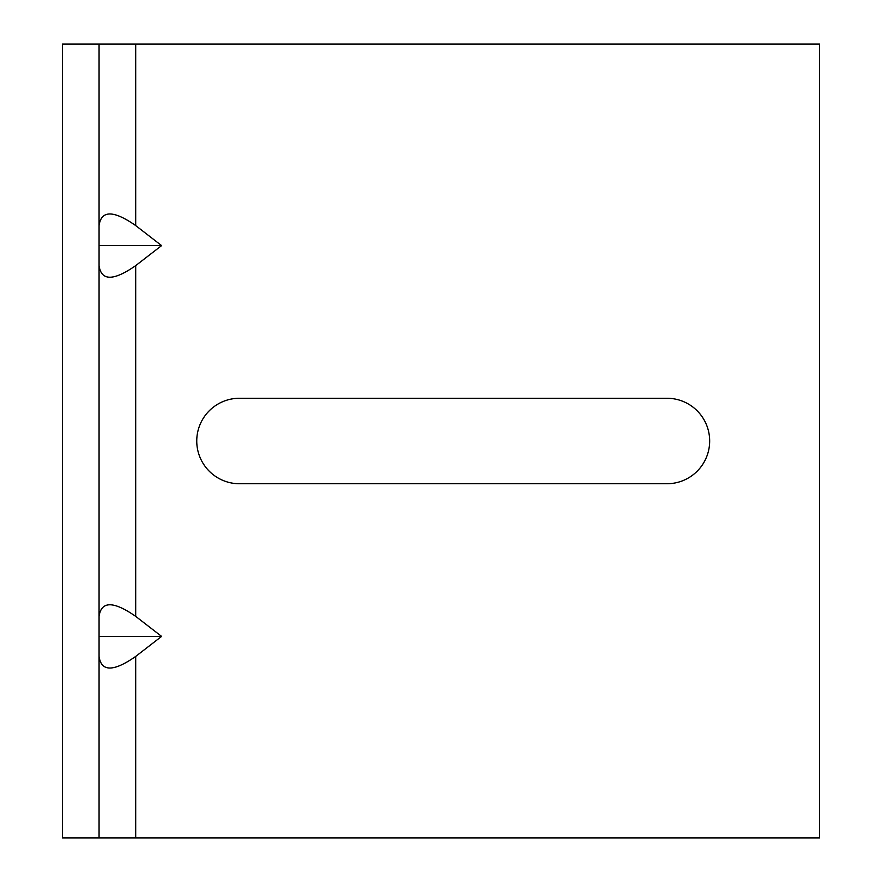 <?xml version="1.0" encoding="UTF-8"?>
<svg xmlns="http://www.w3.org/2000/svg" width="882" height="882" viewBox="0 0 882 882"><rect width="100%" height="100%" fill="white"/><g stroke="black" fill="none" stroke-linecap="round" stroke-linejoin="round"><path stroke-width="1.32" d="M239.496 483.744A42.744 42.744 0 0 1 196.752 441A42.744 42.744 0 0 1 239.496 398.256L666.924 398.256A42.744 42.744 0 0 1 709.668 441A42.744 42.744 0 0 1 666.924 483.744L239.496 483.744M99.06 636.396L161.593 636.396L135.696 656.428C113.48 671.886 101.276 671.886 99.06 656.428M99.06 616.375C101.276 600.918 113.48 600.918 135.696 616.375L161.593 636.396M99.06 837.9L62.424 837.9L62.424 44.1L99.06 44.1L99.06 837.9L819.576 837.9L819.576 44.1L99.06 44.1M99.06 245.604L161.593 245.604L135.696 265.625C113.48 281.082 101.276 281.082 99.06 265.625M99.06 225.572C101.276 210.114 113.48 210.114 135.696 225.572L161.593 245.604M135.696 265.625L135.696 616.375M135.696 656.428L135.696 837.9M135.696 44.1L135.696 225.572"/></g></svg>
